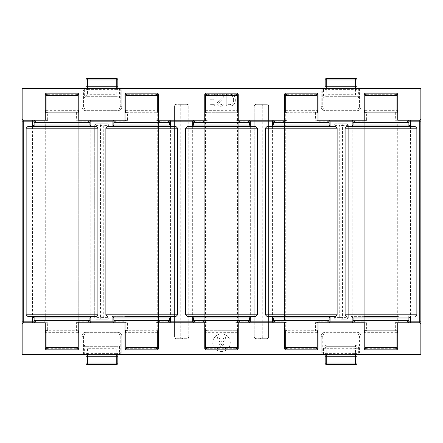 <?xml version="1.0" encoding="UTF-8"?>
<svg xmlns="http://www.w3.org/2000/svg" width="443" height="443" viewBox="0 0 443 443"><rect width="100%" height="100%" fill="white"/><g stroke="black" fill="none" stroke-linecap="round" stroke-linejoin="round"><path stroke-width="0.33" stroke-dasharray="2.21 1.66" d="M221.5 333.933A8.771 8.771 0 0 1 230.271 342.705A8.771 8.771 0 0 1 221.5 351.476A8.771 8.771 0 0 1 212.729 342.705A8.771 8.771 0 0 1 221.5 333.933A8.771 8.771 0 0 1 230.271 342.705A8.771 8.771 0 0 1 221.5 351.476A8.771 8.771 0 0 1 212.729 342.705A8.771 8.771 0 0 1 221.5 333.933M315.593 330.744L317.985 330.744L317.985 322.77L315.593 322.77L315.593 330.744L317.985 330.744L317.985 322.77L366.627 322.77L364.235 322.77L364.235 330.744L364.235 322.77M395.333 330.744L397.725 330.744L397.725 322.77L395.333 322.77L395.333 330.744L397.725 330.744L397.725 322.77L407.294 322.77A1.595 1.595 0 0 0 408.889 321.175L408.889 121.825A1.595 1.595 0 0 0 407.294 120.23L395.333 120.23L397.725 120.23L397.725 113.851A1.595 1.595 0 0 0 396.131 112.256L365.829 112.256L396.131 112.256A1.595 1.595 0 0 1 397.725 113.851L397.725 94.713A1.595 1.595 0 0 0 396.131 93.119L365.829 93.119A1.595 1.595 0 0 0 364.235 94.713L364.235 329.149A1.595 1.595 0 0 0 365.829 330.744L396.131 330.744L365.829 330.744A1.595 1.595 0 0 1 364.235 329.149L364.235 348.287A1.595 1.595 0 0 0 365.829 349.881L396.131 349.881A1.595 1.595 0 0 0 397.725 348.287L397.725 322.77M156.113 330.744L158.505 330.744L158.505 322.77L156.113 322.77L156.113 330.744L158.505 330.744L158.505 322.77L207.147 322.77L204.755 322.77L204.755 330.744L204.755 322.77M235.853 330.744L238.245 330.744L238.245 322.77L235.853 322.77L235.853 330.744L238.245 330.744L238.245 322.77L286.887 322.77L284.495 322.77L284.495 330.744L284.495 322.77M76.373 330.744L78.765 330.744L78.765 322.77L76.373 322.77L76.373 330.744L78.765 330.744L78.765 322.77L127.407 322.77L125.015 322.77L125.015 330.744L125.015 322.77M364.235 112.256L366.627 112.256L366.627 120.23L364.235 120.23L364.235 112.256L364.235 120.23L315.593 120.23L317.985 120.23L317.985 112.256L317.985 120.23M284.495 112.256L286.887 112.256L286.887 120.23L284.495 120.23L284.495 112.256L284.495 120.23L235.853 120.23L238.245 120.23L238.245 112.256L238.245 120.23M204.755 112.256L207.147 112.256L207.147 120.23L204.755 120.23L204.755 112.256L204.755 120.23L156.113 120.23L158.505 120.23L158.505 112.256L158.505 120.23M125.015 112.256L127.407 112.256L127.407 120.23L125.015 120.23L125.015 112.256L125.015 120.23L76.373 120.23L78.765 120.23L78.765 112.256L78.765 120.23M45.275 112.256L47.667 112.256L47.667 120.23L35.706 120.23A1.595 1.595 0 0 0 34.111 121.825L34.111 321.175A1.595 1.595 0 0 0 35.706 322.77L47.667 322.77L45.275 322.77L45.275 329.149A1.595 1.595 0 0 0 46.869 330.744L77.171 330.744L46.869 330.744A1.595 1.595 0 0 1 45.275 329.149L45.275 348.287A1.595 1.595 0 0 0 46.869 349.881L77.171 349.881A1.595 1.595 0 0 0 78.765 348.287L78.765 329.149A1.595 1.595 0 0 1 77.171 330.744A1.595 1.595 0 0 0 78.765 329.149L78.765 113.851A1.595 1.595 0 0 0 77.171 112.256L46.869 112.256L77.171 112.256A1.595 1.595 0 0 1 78.765 113.851L78.765 94.713A1.595 1.595 0 0 0 77.171 93.119L46.869 93.119A1.595 1.595 0 0 0 45.275 94.713L45.275 120.23M225.05 348.99L225.703 348.364L222.585 343.137L225.836 337.655L225.138 337.029L224.175 337.311L221.5 342.029L218.803 337.311L217.84 337.029L217.208 337.655L220.481 343.098L217.358 348.364L218.022 348.99L219.008 348.707L221.589 344.272L224.147 348.707L225.05 348.99L224.147 348.707L221.589 344.272L219.008 348.707L218.022 348.99L217.358 348.364L220.481 343.098L217.208 337.655L217.84 337.029L218.803 337.311L221.5 342.029L224.175 337.311L225.138 337.029L225.836 337.655L222.585 343.137L225.703 348.364L225.05 348.99M218.637 103.241L223.914 97.443C223.621 95.107 222.264 93.927 219.828 93.916C218.183 93.783 217.081 94.353 216.527 95.633L216.815 96.375L219.85 95.323C221.218 95.317 221.987 95.965 222.153 97.272L216.876 103.092C217.12 105.168 218.321 106.215 220.476 106.226C221.915 106.326 222.823 105.799 223.211 104.659L222.967 103.939L220.514 104.819L218.637 103.241L223.914 97.443C223.621 95.107 222.264 93.927 219.828 93.916C218.183 93.783 217.081 94.353 216.527 95.633L216.815 96.375L219.85 95.323C221.218 95.317 221.987 95.965 222.153 97.272L216.876 103.092C217.12 105.168 218.321 106.215 220.476 106.226C221.915 106.326 222.823 105.799 223.211 104.659L222.967 103.939L220.514 104.819L218.637 103.241M214.451 95.494L214.766 94.785L214.44 94.088L208.675 94.088L208.083 94.736L208.083 105.406L208.686 106.049L214.445 106.049L214.766 105.334L214.456 104.642L209.844 104.642L209.844 100.949L213.753 100.949L214.063 100.312L213.753 99.719L209.844 99.719L209.844 95.494L214.451 95.494L214.766 94.785L214.44 94.088L208.675 94.088L208.083 94.736L208.083 105.406L208.686 106.049L214.445 106.049L214.766 105.334L214.456 104.642L209.844 104.642L209.844 100.949L213.753 100.949L214.063 100.312L213.753 99.719L209.844 99.719L209.844 95.494L214.451 95.494M323.567 97.903L358.653 97.903L358.653 89.929L359.45 89.929L359.45 106.674L361.045 106.674A3.987 3.987 0 0 1 357.058 110.661L325.162 110.661A3.987 3.987 0 0 1 321.175 106.674L321.175 89.929L321.175 106.674A3.987 3.987 0 0 0 325.162 110.661L357.058 110.661A3.987 3.987 0 0 0 361.045 106.674L361.045 89.929L361.045 106.674A3.987 3.987 0 0 1 357.058 110.661L357.058 109.067L325.162 109.067A2.392 2.392 0 0 1 322.77 106.674L322.77 89.929L323.567 89.929L323.567 97.903L325.162 96.308L325.162 89.929A1.595 1.595 0 0 1 326.757 88.334A1.595 1.595 0 0 0 325.162 89.929A1.595 1.595 0 0 1 326.757 88.334A1.595 1.595 0 0 0 325.162 89.929L325.162 96.308L357.058 96.308L357.058 79.95A1.595 1.556 -0 0 0 355.463 78.394L355.463 78.356M361.045 89.929L359.45 89.929L359.45 88.334L362.64 88.334A1.595 1.595 0 0 0 361.045 89.929A1.595 1.595 0 0 1 362.64 88.334L420.85 88.334L420.85 354.666L362.64 354.666A1.595 1.595 0 0 1 361.045 353.071L361.045 336.326L361.045 353.071A1.595 1.595 0 0 0 362.64 354.666L359.45 354.666L359.45 353.071L358.653 353.071L358.653 348.287L357.058 348.287L357.058 353.071A1.595 1.595 0 0 1 355.463 354.666L123.42 354.666A1.595 1.595 0 0 1 121.825 353.071L121.825 336.326L121.825 353.071A1.595 1.595 0 0 0 123.42 354.666L120.23 354.666L120.23 353.071L119.433 353.071L119.433 345.097L117.838 346.692L117.838 353.071A1.595 1.595 0 0 1 116.243 354.666A1.595 1.595 0 0 0 117.838 353.071A1.595 1.595 0 0 1 116.243 354.666A1.595 1.595 0 0 0 117.838 353.071L117.838 354.666M358.653 348.287A3.19 3.19 0 0 0 355.463 345.097L326.757 345.097A3.19 3.19 0 0 0 323.567 348.287L323.567 353.071L322.77 353.071L322.77 336.326A2.392 2.392 0 0 1 325.162 333.933L357.058 333.933L357.058 332.339A3.987 3.987 0 0 1 361.045 336.326A3.987 3.987 0 0 0 357.058 332.339L325.162 332.339L357.058 332.339A3.987 3.987 0 0 1 361.045 336.326L359.45 336.326L359.45 353.071L361.045 353.071A1.595 1.595 0 0 0 362.64 354.666M322.77 336.326L321.175 336.326A3.987 3.987 0 0 1 325.162 332.339A3.987 3.987 0 0 0 321.175 336.326L321.175 353.071L321.175 336.326A3.987 3.987 0 0 1 325.162 332.339L325.162 333.933M321.175 353.071A1.595 1.595 0 0 1 319.58 354.666A1.595 1.595 0 0 0 321.175 353.071L322.77 353.071L322.77 354.666M119.433 345.097L84.347 345.097L84.347 353.071L83.55 353.071L83.55 336.326A2.392 2.392 0 0 1 85.942 333.933L117.838 333.933L117.838 332.339A3.987 3.987 0 0 1 121.825 336.326A3.987 3.987 0 0 0 117.838 332.339L85.942 332.339L117.838 332.339A3.987 3.987 0 0 1 121.825 336.326L120.23 336.326L120.23 353.071L121.825 353.071A1.595 1.595 0 0 0 123.42 354.666M83.55 336.326L81.955 336.326A3.987 3.987 0 0 1 85.942 332.339A3.987 3.987 0 0 0 81.955 336.326L81.955 353.071L81.955 336.326A3.987 3.987 0 0 1 85.942 332.339L85.942 333.933M81.955 353.071L83.55 353.071L83.55 354.666L80.36 354.666A1.595 1.595 0 0 0 81.955 353.071A1.595 1.595 0 0 1 80.36 354.666L22.15 354.666L22.15 88.334L80.36 88.334A1.595 1.595 0 0 1 81.955 89.929L81.955 106.674L81.955 89.929A1.595 1.595 0 0 0 80.36 88.334L83.55 88.334L83.55 89.929L84.347 89.929L84.347 97.903L85.942 96.308L85.942 89.929A1.595 1.595 0 0 1 87.537 88.334A1.595 1.595 0 0 0 85.942 89.929A1.595 1.595 0 0 1 87.537 88.334A1.595 1.595 0 0 0 85.942 89.929L85.942 88.334M84.347 97.903L119.433 97.903L119.433 89.929L120.23 89.929L120.23 106.674A2.392 2.392 0 0 1 117.838 109.067L85.942 109.067L85.942 110.661A3.987 3.987 0 0 1 81.955 106.674A3.987 3.987 0 0 0 85.942 110.661L117.838 110.661L85.942 110.661A3.987 3.987 0 0 1 81.955 106.674L83.55 106.674L83.55 89.929L81.955 89.929A1.595 1.595 0 0 0 80.36 88.334M120.23 106.674L121.825 106.674A3.987 3.987 0 0 1 117.838 110.661A3.987 3.987 0 0 0 121.825 106.674L121.825 89.929L121.825 106.674A3.987 3.987 0 0 1 117.838 110.661L117.838 109.067M121.825 89.929L120.23 89.929L120.23 88.334L123.42 88.334A1.595 1.595 0 0 0 121.825 89.929A1.595 1.595 0 0 1 123.42 88.334L319.58 88.334A1.595 1.595 0 0 1 321.175 89.929A1.595 1.595 0 0 0 319.58 88.334L322.77 88.334L322.77 89.929L321.175 89.929A1.595 1.595 0 0 0 319.58 88.334M348.287 317.587L348.287 125.413A1.595 1.595 0 0 0 346.692 123.818L335.528 123.818A1.595 1.595 0 0 0 333.933 125.413L339.731 125.413L339.731 317.587L342.489 317.587L342.489 125.413L348.287 125.413L348.287 317.587L346.692 319.181A1.595 1.595 0 0 0 348.287 317.587L342.489 317.587A1.595 1.379 90 0 1 341.11 319.181L346.692 319.181L341.11 319.181A1.595 1.379 -90 0 1 339.731 317.587L333.933 317.587A1.595 1.595 0 0 0 335.528 319.181L333.933 317.587L333.933 125.413L333.933 317.587M238.245 113.851L238.245 94.713A1.595 1.595 0 0 0 236.651 93.119L206.349 93.119A1.595 1.595 0 0 0 204.755 94.713L204.755 113.851A1.595 1.595 0 0 1 206.349 112.256L236.651 112.256L206.349 112.256A1.595 1.595 0 0 0 204.755 113.851L204.755 329.149A1.595 1.595 0 0 0 206.349 330.744L236.651 330.744L206.349 330.744A1.595 1.595 0 0 1 204.755 329.149L204.755 348.287A1.595 1.595 0 0 0 206.349 349.881L236.651 349.881A1.595 1.595 0 0 0 238.245 348.287L238.245 329.149A1.595 1.595 0 0 1 236.651 330.744A1.595 1.595 0 0 0 238.245 329.149L238.245 113.851A1.595 1.595 0 0 0 236.651 112.256A1.595 1.595 0 0 1 237.448 112.472M126.609 112.256L156.911 112.256L126.609 112.256A1.595 1.595 0 0 0 125.015 113.851L125.015 329.149A1.595 1.595 0 0 0 126.609 330.744L156.911 330.744L126.609 330.744A1.595 1.595 0 0 1 125.015 329.149L125.015 348.287A1.595 1.595 0 0 0 126.609 349.881L156.911 349.881A1.595 1.595 0 0 0 158.505 348.287L158.505 329.149A1.595 1.595 0 0 1 156.911 330.744A1.595 1.595 0 0 0 158.505 329.149L158.505 113.851A1.595 1.595 0 0 0 156.911 112.256A1.595 1.595 0 0 1 158.505 113.851L158.505 94.713A1.595 1.595 0 0 0 156.911 93.119L126.609 93.119A1.595 1.595 0 0 0 125.015 94.713L125.015 113.851A1.595 1.595 0 0 1 126.609 112.256M365.829 112.256A1.595 1.595 0 0 0 364.235 113.851A1.595 1.595 0 0 1 365.829 112.256M396.131 330.744A1.595 1.595 0 0 0 397.725 329.149A1.595 1.595 0 0 1 396.131 330.744M286.089 112.256L316.391 112.256L286.089 112.256A1.595 1.595 0 0 0 284.495 113.851L284.495 329.149A1.595 1.595 0 0 0 286.089 330.744L316.391 330.744L286.089 330.744A1.595 1.595 0 0 1 284.495 329.149L284.495 348.287A1.595 1.595 0 0 0 286.089 349.881L316.391 349.881A1.595 1.595 0 0 0 317.985 348.287L317.985 329.149A1.595 1.595 0 0 1 316.391 330.744A1.595 1.595 0 0 0 317.985 329.149L317.985 113.851A1.595 1.595 0 0 0 316.391 112.256A1.595 1.595 0 0 1 317.985 113.851L317.985 94.713A1.595 1.595 0 0 0 316.391 93.119L286.089 93.119A1.595 1.595 0 0 0 284.495 94.713L284.495 113.851A1.595 1.595 0 0 1 286.089 112.256M46.869 112.256A1.595 1.595 0 0 0 45.275 113.851A1.595 1.595 0 0 1 46.869 112.256M254.193 105.877L255.788 104.282L266.952 104.282L255.788 104.282A1.595 1.595 0 0 0 254.193 105.877L254.193 337.123A1.595 1.595 0 0 0 255.788 338.718L266.952 338.718L255.788 338.718L254.193 337.123L254.193 105.877L259.991 105.877L259.991 337.123L254.193 337.123M266.952 338.718A1.595 1.595 0 0 0 268.547 337.123L266.952 338.718M268.547 105.877L268.547 337.123L262.749 337.123A1.595 1.379 90 0 1 261.37 338.718A1.595 1.379 -90 0 1 259.991 337.123L262.749 337.123L262.749 105.877L268.547 105.877A1.595 1.595 0 0 0 266.952 104.282L268.547 105.877L268.547 337.123M187.212 338.718L176.048 338.718L187.212 338.718A1.595 1.595 0 0 0 188.807 337.123L187.212 338.718M188.807 337.123L188.807 105.877A1.595 1.595 0 0 0 187.212 104.282L176.048 104.282A1.595 1.595 0 0 0 174.453 105.877L180.251 105.877L180.251 337.123L183.009 337.123L183.009 105.877L188.807 105.877L188.807 337.123L183.009 337.123A1.595 1.379 90 0 1 181.63 338.718A1.595 1.379 -90 0 1 180.251 337.123L174.453 337.123A1.595 1.595 0 0 0 176.048 338.718L174.453 337.123L174.453 105.877L174.453 337.123M174.453 105.877L176.048 104.282L187.212 104.282L188.807 105.877M94.713 125.413L96.308 123.818L107.472 123.818L109.067 125.413A1.595 1.595 0 0 0 107.472 123.818L96.308 123.818A1.595 1.595 0 0 0 94.713 125.413L94.713 317.587A1.595 1.595 0 0 0 96.308 319.181L107.472 319.181A1.595 1.595 0 0 0 109.067 317.587L107.472 319.181L101.89 319.181A1.595 1.379 -90 0 1 100.511 317.587L94.713 317.587L94.713 125.413L100.511 125.413L100.511 317.587L103.269 317.587A1.595 1.379 90 0 1 101.89 319.181L96.308 319.181L94.713 317.587M109.067 125.413L109.067 317.587L103.269 317.587L103.269 125.413L109.067 125.413L109.067 317.587M229.48 106.049C233.245 105.943 235.2 104.011 235.344 100.245C235.288 96.253 233.273 94.204 229.308 94.088L226.788 94.088L226.201 94.736L226.201 105.406L226.788 106.049L229.48 106.049C233.245 105.943 235.2 104.011 235.344 100.245C235.288 96.253 233.273 94.204 229.308 94.088L226.788 94.088L226.201 94.736L226.201 105.406L226.788 106.049L229.48 106.049M120.23 88.334L83.55 88.334M359.45 88.334L322.77 88.334M23.745 322.77A1.595 1.595 0 0 0 22.15 324.365A1.595 1.595 0 0 1 23.745 322.77L35.706 322.77M35.706 120.23L23.745 120.23A1.595 1.595 0 0 1 22.15 118.635A1.595 1.595 0 0 0 23.745 120.23M359.45 354.666L355.463 354.666A1.595 1.595 0 0 0 357.058 353.071A1.595 1.595 0 0 1 355.463 354.666M83.55 354.666L120.23 354.666M353.071 320.378L408.889 320.378L408.889 317.985L353.071 317.985M408.889 316.391L408.889 126.609M353.071 125.015L408.889 125.015L408.889 122.622L353.071 122.622M407.294 322.77L419.255 322.77A1.595 1.595 0 0 1 420.85 324.365A1.595 1.595 0 0 0 419.255 322.77M89.929 122.622L34.111 122.622L34.111 125.015L89.929 125.015M34.111 126.609L34.111 316.391M89.929 317.985L34.111 317.985L34.111 320.378L89.929 320.378M419.255 120.23A1.595 1.595 0 0 0 420.85 118.635A1.595 1.595 0 0 1 419.255 120.23L407.294 120.23M204.755 121.028L204.755 321.972M238.245 321.972L238.245 321.175L249.193 321.175M249.193 121.825L238.245 121.825L238.245 321.175M238.245 121.825L238.245 121.028M45.275 330.744L45.275 322.77L45.275 330.744L47.667 330.744L47.667 322.77M78.765 321.972L78.765 321.175L89.713 321.175M89.713 121.825L78.765 121.825L78.765 321.175M78.765 121.825L78.765 121.028M284.495 121.028L284.495 321.972M317.985 321.972L317.985 321.175L328.933 321.175M328.933 121.825L317.985 121.825L317.985 321.175M317.985 121.825L317.985 121.028M397.725 112.256L397.725 120.23L397.725 112.256L395.333 112.256L397.725 112.256M364.235 121.028L364.235 321.972M125.015 121.028L125.015 321.972M158.505 321.972L158.505 321.175L169.453 321.175M169.453 121.825L158.505 121.825L158.505 321.175M158.505 121.825L158.505 121.028M78.765 112.256L76.373 112.256L78.765 112.256M158.505 112.256L156.113 112.256L158.505 112.256M238.245 112.256L235.853 112.256L238.245 112.256M317.985 112.256L315.593 112.256L317.985 112.256M204.755 330.744L207.147 330.744L207.147 322.77M125.015 330.744L127.407 330.744L127.407 322.77M364.235 330.744L366.627 330.744L366.627 322.77M284.495 330.744L286.887 330.744L286.887 322.77M84.347 354.666L84.347 353.071L85.942 353.071L85.942 346.692L85.942 363.05A1.595 1.556 180 0 0 87.537 364.606L87.537 364.644M87.537 354.666A1.595 1.595 0 0 1 85.942 353.071A1.595 1.595 0 0 0 87.537 354.666A1.595 1.595 0 0 1 85.942 353.071L85.942 354.666M116.243 364.644L87.537 364.606L87.537 354.943L116.243 354.943L116.243 364.606A1.595 1.556 180 0 0 117.838 363.05L117.838 346.692L85.942 346.692L117.838 346.692L116.243 348.287L116.243 353.387L87.537 353.387L87.537 348.287L116.243 348.287M357.058 348.287A1.595 1.595 0 0 0 355.463 346.692L355.463 348.287L357.058 348.287A1.595 1.595 0 0 0 355.463 346.692L326.757 346.692L355.463 346.692A1.595 1.595 0 0 1 357.058 348.287L357.058 353.387L355.463 353.387L355.463 354.943A1.595 1.556 180 0 0 357.058 353.387L357.058 363.05A1.595 1.556 180 0 1 355.463 364.606L326.757 364.606L326.757 348.287L355.463 348.287L355.463 353.387L325.162 353.387L325.162 354.666L325.162 348.287L325.162 353.387A1.595 1.556 180 0 0 326.757 354.943L355.463 354.943L355.463 364.644M325.162 356.261L325.162 363.05A1.595 1.556 180 0 0 326.757 364.606L326.757 364.644M357.058 354.666L357.058 353.071L358.653 353.071L358.653 354.666M358.653 88.334L358.653 89.929L357.058 89.929L357.058 88.334M355.463 88.334A1.595 1.595 0 0 1 357.058 89.929A1.595 1.595 0 0 0 355.463 88.334A1.595 1.595 0 0 1 357.058 89.929L357.058 96.308L325.162 96.308L326.757 94.713L326.757 89.613L355.463 89.613L355.463 94.713L326.757 94.713M119.433 88.334L119.433 89.929L117.838 89.929L117.838 96.308L117.838 79.95A1.595 1.556 -0 0 0 116.243 78.394L116.243 78.356M116.243 88.334A1.595 1.595 0 0 1 117.838 89.929A1.595 1.595 0 0 0 116.243 88.334A1.595 1.595 0 0 1 117.838 89.929L117.838 88.334M326.757 78.394L355.463 78.394L355.463 88.057L326.757 88.057L326.757 78.394A1.595 1.556 -0 0 0 325.162 79.95L325.162 86.739M87.537 78.394L116.243 78.394L116.243 88.057L87.537 88.057L87.537 78.394A1.595 1.556 -0 0 0 85.942 79.95L85.942 96.308L117.838 96.308L85.942 96.308L87.537 94.713L87.537 89.613L116.243 89.613L116.243 94.713L87.537 94.713M348.287 125.413L346.692 123.818L335.528 123.818L333.933 125.413M358.653 97.903L355.463 94.713M119.433 97.903L116.243 94.713M84.347 345.097L87.537 348.287M326.757 346.692A1.595 1.595 0 0 0 325.162 348.287A1.595 1.595 0 0 1 326.757 346.692L326.757 348.287L325.162 348.287A1.595 1.595 0 0 1 326.757 346.692L326.757 345.097M323.567 354.666L323.567 353.071L325.162 353.071A1.595 1.595 0 0 0 326.757 354.666A1.595 1.595 0 0 1 325.162 353.071A1.595 1.595 0 0 0 326.757 354.666M101.89 123.818A1.595 1.379 90 0 1 103.269 125.413L100.511 125.413A1.595 1.379 90 0 1 101.89 123.818M180.251 105.877A1.595 1.379 -90 0 1 183.009 105.877L180.251 105.877M261.37 104.282A1.595 1.379 90 0 1 262.749 105.877L259.991 105.877A1.595 1.379 90 0 1 261.37 104.282M339.731 125.413A1.595 1.379 -90 0 1 342.489 125.413L339.731 125.413M233.588 100.173C233.588 102.986 232.226 104.476 229.491 104.642L227.957 104.642L227.957 95.494L229.513 95.494C232.337 95.682 233.694 97.238 233.588 100.173C233.588 102.986 232.226 104.476 229.491 104.642L227.957 104.642L227.957 95.494L229.513 95.494C232.337 95.682 233.694 97.238 233.588 100.173M366.627 349.084L395.333 349.084M396.928 347.489L365.032 347.489M395.333 93.916L366.627 93.916M365.032 95.511L396.928 95.511M369.911 321.972L399.32 321.972L369.911 321.972M365.032 121.028L365.032 321.972L396.928 321.972L396.928 121.028M398.783 316.391L351.476 316.391L398.783 316.391M362.64 321.972L364.235 320.378L364.235 122.622L362.64 121.028L399.32 121.028L397.725 122.622L364.235 122.622L397.725 122.622L397.725 320.378L364.235 320.378L397.725 320.378L399.32 321.972M407.294 121.028L354.666 121.028M363.177 126.609L410.484 126.609L363.177 126.609M415.268 126.609L346.692 126.609M364.235 316.391L397.725 316.391M286.887 349.084L315.593 349.084M317.188 347.489L285.292 347.489M315.593 93.916L286.887 93.916M285.292 95.511L317.188 95.511M207.147 349.084L235.853 349.084M237.448 347.489L205.552 347.489M235.853 93.916L207.147 93.916M205.552 95.511L237.448 95.511M127.407 349.084L156.113 349.084M157.708 347.489L125.812 347.489M156.113 93.916L127.407 93.916M125.812 95.511L157.708 95.511M47.667 349.084L76.373 349.084M77.968 347.489L46.072 347.489M76.373 93.916L47.667 93.916M46.072 95.511L77.968 95.511M308.173 321.972L282.9 321.972L284.495 320.378L317.985 320.378L284.495 320.378L284.495 122.622L317.985 122.622L284.495 122.622L282.9 121.028L306.074 121.028M285.292 121.028L285.292 321.972L317.188 321.972L317.188 121.028L285.292 121.028L327.554 121.028M309.015 316.391L271.736 316.391L309.015 316.391M266.952 316.391L335.528 316.391M293.465 126.609L330.744 126.609L293.465 126.609M335.528 126.609L266.952 126.609M219.135 321.972L239.84 321.972L219.135 321.972M195.186 321.972L247.814 321.972M225.304 316.391L191.996 316.391L225.304 316.391M187.212 316.391L255.788 316.391M205.552 321.972L205.552 121.028L223.865 121.028M247.814 121.028L195.186 121.028M191.996 126.609L225.304 126.609M255.788 126.609L187.212 126.609M129.035 321.972L160.1 321.972L129.035 321.972M115.446 321.972L168.074 321.972M162.232 316.391L112.256 316.391L162.232 316.391M165.555 316.391L176.048 316.391M154.485 121.028L125.812 121.028L154.485 121.028M168.074 121.028L160.017 121.028M125.015 126.609L158.505 126.609L125.015 126.609M176.048 126.609L165.555 126.609M125.015 316.391L158.505 316.391M162.232 126.609L171.264 126.609M123.42 321.972L125.015 320.378L158.505 320.378L125.015 320.378L125.015 122.622L158.505 122.622L125.015 122.622L123.503 121.028M71.389 121.028L80.36 121.028L78.765 122.622L78.765 320.378L80.36 321.972L43.68 321.972L45.275 320.378L78.765 320.378L45.275 320.378L45.275 122.622L78.765 122.622L45.275 122.622L43.68 121.028L77.968 121.028L77.968 321.972M35.706 321.972L88.334 321.972M78.765 126.609L32.516 126.609L32.516 316.391L74.23 316.391M91.524 316.391L45.275 316.391M27.732 316.391L78.765 316.391M68.549 121.028L43.68 121.028M88.334 121.028L35.706 121.028M96.308 126.609L27.732 126.609M68.549 321.972L71.389 321.972M126.609 348.287L156.911 348.287M157.708 332.339L125.812 332.339M206.349 348.287L236.651 348.287M237.448 332.339L205.552 332.339M286.089 348.287L316.391 348.287M317.188 332.339L285.292 332.339M365.829 348.287L396.131 348.287M396.928 332.339L365.032 332.339M46.869 348.287L77.171 348.287M77.968 332.339L46.072 332.339M236.651 94.713L206.349 94.713M205.552 110.661L237.448 110.661M77.171 94.713L46.869 94.713M46.072 110.661L77.968 110.661M316.391 94.713L286.089 94.713M285.292 110.661L317.188 110.661M396.131 94.713L365.829 94.713M365.032 110.661L396.928 110.661M156.911 94.713L126.609 94.713M125.812 110.661L157.708 110.661M410.484 126.609L410.484 316.391M357.058 333.933A2.392 2.392 0 0 1 359.45 336.326M117.838 333.933A2.392 2.392 0 0 1 120.23 336.326M85.942 109.067A2.392 2.392 0 0 1 83.55 106.674M359.45 106.674A2.392 2.392 0 0 1 357.058 109.067M250.323 126.454L250.323 316.546M272.417 126.454L272.417 316.546M273.547 321.175L284.495 321.175M284.495 121.825L273.547 121.825M330.063 126.454L330.063 316.546M352.157 126.454L352.157 316.546M353.287 321.175L364.235 321.175M364.235 121.825L353.287 121.825M90.843 126.454L90.843 316.546M112.937 126.454L112.937 316.546M114.067 321.175L125.015 321.175M125.015 121.825L114.067 121.825M170.583 126.454L170.583 316.546M192.677 126.454L192.677 316.546M193.807 321.175L204.755 321.175M204.755 121.825L193.807 121.825M326.757 89.613L325.162 89.613A1.595 1.556 -0 0 1 326.757 88.057L326.757 89.613M355.463 89.613L355.463 88.057A1.595 1.556 -0 0 1 357.058 89.613L355.463 89.613M325.162 89.929L323.567 89.929L323.567 88.334M87.537 89.613L85.942 89.613A1.595 1.556 -0 0 1 87.537 88.057L87.537 89.613M116.243 89.613L116.243 88.057A1.595 1.556 -0 0 1 117.838 89.613L116.243 89.613M85.942 89.929L84.347 89.929L84.347 88.334M116.243 353.387L117.838 353.387A1.595 1.556 180 0 1 116.243 354.943L116.243 353.387M87.537 353.387L87.537 354.943A1.595 1.556 180 0 1 85.942 353.387L87.537 353.387M117.838 353.071L119.433 353.071L119.433 354.666M355.463 345.097L355.463 346.692M323.567 348.287L325.162 348.287M78.765 94.713A1.595 1.595 0 0 0 77.171 93.119M158.505 94.713A1.595 1.595 0 0 0 156.911 93.119M238.245 94.713A1.595 1.595 0 0 0 236.651 93.119M317.985 94.713A1.595 1.595 0 0 0 316.391 93.119M397.725 94.713A1.595 1.595 0 0 0 396.131 93.119M77.171 349.881A1.595 1.595 0 0 0 78.765 348.287M156.911 349.881A1.595 1.595 0 0 0 158.505 348.287M236.651 349.881A1.595 1.595 0 0 0 238.245 348.287M316.391 349.881A1.595 1.595 0 0 0 317.985 348.287M396.131 349.881A1.595 1.595 0 0 0 397.725 348.287M322.77 106.674L321.175 106.674A3.987 3.987 0 0 0 325.162 110.661L325.162 109.067M416.863 314.796L345.097 314.796M345.097 128.204L416.863 128.204M329.149 320.378L273.331 320.378M273.331 317.985L329.149 317.985M337.123 314.796L265.357 314.796M273.331 122.622L329.149 122.622M329.149 125.015L273.331 125.015M265.357 128.204L337.123 128.204M223.66 320.378L204.755 320.378L223.66 320.378M249.409 320.378L193.591 320.378M193.591 317.985L249.409 317.985M257.383 314.796L185.617 314.796M219.34 122.622L238.245 122.622L219.34 122.622M193.591 122.622L249.409 122.622M249.409 125.015L193.591 125.015M185.617 128.204L257.383 128.204M169.669 320.378L113.851 320.378M113.851 317.985L169.669 317.985M177.643 314.796L105.877 314.796M113.851 122.622L169.669 122.622M169.669 125.015L113.851 125.015M105.877 128.204L177.643 128.204M97.903 314.796L26.137 314.796M26.137 128.204L97.903 128.204M76.373 112.256L76.373 120.23M156.113 112.256L156.113 120.23M235.853 112.256L235.853 120.23M315.593 112.256L315.593 120.23M395.333 112.256L395.333 120.23M396.928 330.744L396.928 322.77M396.928 120.23L396.928 112.256M365.032 330.744L365.032 322.77M365.032 120.23L365.032 112.256M317.188 330.744L317.188 322.77M317.188 120.23L317.188 112.256M285.292 330.744L285.292 322.77M285.292 120.23L285.292 112.256M237.448 330.744L237.448 322.77M237.448 321.972L237.448 121.028M237.448 120.23L237.448 112.256M205.552 330.744L205.552 322.77M205.552 120.23L205.552 112.256M157.708 330.744L157.708 322.77M157.708 321.972L157.708 121.028M157.708 120.23L157.708 112.256M125.812 330.744L125.812 322.77M125.812 321.972L125.812 121.028M125.812 120.23L125.812 112.256M77.968 330.744L77.968 322.77M77.968 120.23L77.968 112.256M46.072 330.744L46.072 322.77M46.072 321.972L46.072 121.028M46.072 120.23L46.072 112.256M319.58 121.028L317.985 122.622L317.985 320.378L319.58 321.972M203.16 121.028L204.755 122.622L204.755 320.378L203.16 321.972M239.84 121.028L238.245 122.622L238.245 320.378L239.84 321.972M160.1 121.028L158.505 122.622L158.505 320.378L160.1 321.972"/><path stroke-width="0.66" d="M355.463 354.666L355.463 356.261L357.058 356.261L357.058 363.05A1.595 1.595 0 0 1 355.463 364.644L326.757 364.644L326.757 363.05L355.463 363.05L355.463 356.261L326.757 356.261L326.757 363.05L325.162 363.05L325.162 356.261L326.757 356.261L326.757 354.666M116.243 354.666L116.243 356.261L117.838 356.261L117.838 363.05A1.595 1.595 0 0 1 116.243 364.644L87.537 364.644L87.537 363.05L116.243 363.05L116.243 356.261L87.537 356.261L87.537 363.05L85.942 363.05L85.942 356.261L87.537 356.261L87.537 354.666M117.838 79.95L116.243 79.95L116.243 78.356A1.595 1.595 0 0 1 117.838 79.95L117.838 86.739L116.243 86.739L116.243 79.95L87.537 79.95L87.537 86.739L116.243 86.739L116.243 88.334M357.058 79.95L355.463 79.95L355.463 78.356A1.595 1.595 0 0 1 357.058 79.95L357.058 86.739L355.463 86.739L355.463 79.95L326.757 79.95L326.757 86.739L355.463 86.739L355.463 88.334M156.113 322.77L204.755 322.77L204.755 348.287L206.349 348.287M207.147 120.23L158.505 120.23L158.505 94.713L156.911 94.713M76.373 322.77L125.015 322.77L125.015 348.287L126.609 348.287M127.407 120.23L78.765 120.23L78.765 94.713L77.171 94.713M315.593 322.77L364.235 322.77L364.235 348.287L365.829 348.287M366.627 120.23L317.985 120.23L317.985 94.713L316.391 94.713M235.853 322.77L284.495 322.77L284.495 348.287L286.089 348.287M286.887 120.23L238.245 120.23L238.245 94.713L236.651 94.713M22.15 324.365L22.15 321.175L23.745 321.175L23.745 322.77A1.595 1.595 0 0 0 22.15 324.365L22.15 354.666L420.85 354.666L420.85 88.334L22.15 88.334L22.15 121.825L23.745 121.825L23.745 321.175L32.516 321.175L32.516 316.391L45.275 316.391M23.745 322.77L45.275 322.77L45.275 348.287L46.869 348.287M47.667 120.23L23.745 120.23L23.745 121.825L34.111 121.825L34.111 122.622L35.706 121.028L88.334 121.028L89.929 122.622L34.111 122.622L34.111 126.609M420.85 324.365A1.595 1.595 0 0 0 419.255 322.77L419.255 121.825L410.484 121.825L410.484 126.609L408.889 125.015L408.889 121.825A1.595 1.595 0 0 0 407.294 120.23A1.595 1.595 0 0 1 408.889 121.825L410.484 121.825L410.484 120.23M395.333 322.77L419.255 322.77M397.725 322.77L397.725 348.287A1.595 1.595 0 0 1 396.131 349.881L365.829 349.881A1.595 1.595 0 0 1 364.235 348.287M317.985 321.972L317.985 348.287A1.595 1.595 0 0 1 316.391 349.881L286.089 349.881A1.595 1.595 0 0 1 284.495 348.287M238.245 321.972L238.245 348.287A1.595 1.595 0 0 1 236.651 349.881L206.349 349.881A1.595 1.595 0 0 1 204.755 348.287M158.505 321.972L158.505 348.287A1.595 1.595 0 0 1 156.911 349.881L126.609 349.881A1.595 1.595 0 0 1 125.015 348.287M78.765 321.972L78.765 348.287A1.595 1.595 0 0 1 77.171 349.881L46.869 349.881A1.595 1.595 0 0 1 45.275 348.287M22.15 321.175L22.15 121.825M420.85 121.825L419.255 121.825L419.255 120.23L397.725 120.23L397.725 94.713L396.131 94.713M419.255 120.23A1.595 1.595 0 0 0 420.85 118.635M22.15 118.635A1.595 1.595 0 0 0 23.745 120.23M46.869 94.713L45.275 94.713L45.275 120.23M45.275 94.713A1.595 1.595 0 0 1 46.869 93.119L77.171 93.119A1.595 1.595 0 0 1 78.765 94.713M126.609 94.713L125.015 94.713L125.015 121.028M125.015 94.713A1.595 1.595 0 0 1 126.609 93.119L156.911 93.119A1.595 1.595 0 0 1 158.505 94.713M206.349 94.713L204.755 94.713L204.755 121.028M204.755 94.713A1.595 1.595 0 0 1 206.349 93.119L236.651 93.119A1.595 1.595 0 0 1 238.245 94.713M286.089 94.713L284.495 94.713L284.495 121.028M284.495 94.713A1.595 1.595 0 0 1 286.089 93.119L316.391 93.119A1.595 1.595 0 0 1 317.985 94.713M365.829 94.713L364.235 94.713L364.235 121.028M364.235 94.713A1.595 1.595 0 0 1 365.829 93.119L396.131 93.119A1.595 1.595 0 0 1 397.725 94.713M407.294 322.77A1.595 1.595 0 0 0 408.889 321.175L408.889 316.391M408.889 126.609L408.889 125.015L353.071 125.015L353.071 122.622L354.666 121.028L407.294 121.028L408.889 122.622L353.071 122.622M34.111 316.391L34.111 317.985L32.516 316.391M89.929 320.378L88.334 321.972L35.706 321.972L34.111 320.378L34.111 317.985L89.929 317.985L89.929 320.378L34.111 320.378L34.111 321.175A1.595 1.595 0 0 0 35.706 322.77A1.595 1.595 0 0 1 34.111 321.175L32.516 321.175L32.516 322.77M204.755 321.972L204.755 322.77M238.245 121.028L238.245 120.23M78.765 121.028L78.765 120.23M284.495 321.972L284.495 322.77M317.985 121.028L317.985 120.23M364.235 321.972L364.235 322.77M125.015 321.972L125.015 322.77M158.505 121.028L158.505 120.23M47.667 112.256L45.275 112.256M127.407 112.256L125.015 112.256M207.147 112.256L204.755 112.256M286.887 112.256L284.495 112.256M366.627 112.256L364.235 112.256M47.667 330.744L45.275 330.744M207.147 330.744L204.755 330.744M127.407 330.744L125.015 330.744M366.627 330.744L364.235 330.744M286.887 330.744L284.495 330.744M85.942 354.666L85.942 356.261M117.838 356.261L117.838 354.666M325.162 354.666L325.162 356.261L325.162 354.666M357.058 356.261L357.058 354.666M357.058 88.334L357.058 86.739M117.838 88.334L117.838 86.739M326.757 88.334L326.757 86.739L325.162 86.739L325.162 79.95L326.757 79.95L326.757 78.356A1.595 1.595 0 0 0 325.162 79.95M87.537 88.334L87.537 86.739L85.942 86.739L85.942 88.334M85.942 86.739L85.942 79.95L87.537 79.95L87.537 78.356A1.595 1.595 0 0 0 85.942 79.95M35.706 120.23A1.595 1.595 0 0 0 34.111 121.825M46.072 110.661L45.275 110.661L45.817 111.802M77.968 112.001L78.765 110.661L77.968 110.661M157.708 112.001L158.505 110.661L157.708 110.661M125.812 110.661L125.015 110.661L125.557 111.802M205.552 110.661L204.755 110.661L205.297 111.802M237.448 112.001L238.245 110.661L237.448 110.661M317.188 112.001L317.985 110.661L317.188 110.661M285.292 110.661L284.495 110.661L285.037 111.802M365.032 110.661L364.235 110.661L364.777 111.802M396.928 112.001L397.725 110.661L396.928 110.661M396.928 332.339L397.725 332.339L397.183 331.198M365.032 330.999L364.235 332.339L365.032 332.339M285.292 330.999L284.495 332.339L285.292 332.339M317.188 332.339L317.985 332.339L317.443 331.198M237.448 332.339L238.245 332.339L237.703 331.198M205.552 330.999L204.755 332.339L205.552 332.339M125.812 330.999L125.015 332.339L125.812 332.339M157.708 332.339L158.505 332.339L157.963 331.198M77.968 332.339L78.765 332.339L78.223 331.198M46.072 330.999L45.275 332.339L46.072 332.339M237.448 112.472A1.595 1.595 0 0 1 238.245 113.851M396.928 347.489L395.333 349.084L366.627 349.084L365.032 347.489L396.928 347.489L396.928 330.744M365.032 95.511L366.627 93.916L395.333 93.916L396.928 95.511L365.032 95.511L365.032 112.256M396.928 322.77L396.928 321.972L354.666 321.972L365.032 321.972L365.032 322.77M397.725 316.391L364.235 316.391M399.32 121.028L362.64 121.028M346.692 126.609L415.268 126.609L416.863 128.204L345.097 128.204L346.692 126.609M317.188 347.489L315.593 349.084L286.887 349.084L285.292 347.489L317.188 347.489L317.188 330.744M285.292 95.511L286.887 93.916L315.593 93.916L317.188 95.511L285.292 95.511L285.292 112.256M237.448 347.489L235.853 349.084L207.147 349.084L205.552 347.489L237.448 347.489L237.448 330.744M205.552 95.511L207.147 93.916L235.853 93.916L237.448 95.511L205.552 95.511L205.552 112.256M157.708 347.489L156.113 349.084L127.407 349.084L125.812 347.489L157.708 347.489L157.708 330.744M125.812 95.511L127.407 93.916L156.113 93.916L157.708 95.511L125.812 95.511L125.812 112.256M77.968 347.489L76.373 349.084L47.667 349.084L46.072 347.489L77.968 347.489L77.968 330.744M46.072 95.511L47.667 93.916L76.373 93.916L77.968 95.511L46.072 95.511L46.072 112.256M282.9 321.972L308.173 321.972L274.926 321.972L285.292 321.972L285.292 322.77M337.123 314.796L335.528 316.391L266.952 316.391L265.357 314.796L337.123 314.796L337.123 128.204L265.357 128.204L266.952 126.609L335.528 126.609L337.123 128.204M282.9 121.028L327.554 121.028L329.149 122.622L273.331 122.622L274.926 121.028M317.188 120.23L317.188 121.028L319.58 121.028L306.074 121.028M317.188 322.77L317.188 321.972L327.554 321.972L308.173 321.972M249.409 320.378L247.814 321.972L195.186 321.972L193.591 320.378L249.409 320.378L249.409 317.985L193.591 317.985L191.996 316.391M257.383 314.796L255.788 316.391L187.212 316.391L185.617 314.796L257.383 314.796L257.383 128.204L185.617 128.204L187.212 126.609L255.788 126.609L257.383 128.204M223.865 121.028L203.16 121.028L205.552 121.028L205.552 120.23M195.186 121.028L247.814 121.028L249.409 122.622L193.591 122.622L195.186 121.028M225.304 126.609L191.996 126.609L193.591 125.015L249.409 125.015L251.004 126.609M168.074 321.972L115.446 321.972L113.851 320.378L169.669 320.378L168.074 321.972M177.643 314.796L177.643 128.204L105.877 128.204L105.877 314.796L177.643 314.796L176.048 316.391L125.015 316.391M160.017 121.028L123.42 121.028M123.503 121.028L168.074 121.028L169.669 122.622L113.851 122.622L115.446 121.028L125.812 121.028L115.446 121.028M112.256 126.609L113.851 125.015L169.669 125.015L171.264 126.609L107.472 126.609L176.048 126.609L177.643 128.204M165.555 126.609L162.232 126.609M158.505 316.391L165.555 316.391M43.68 321.972L68.549 321.972M78.765 316.391L96.308 316.391L74.23 316.391L91.524 316.391L89.929 317.985M74.23 316.391L27.732 316.391L26.137 314.796L97.903 314.796L97.903 128.204L26.137 128.204L27.732 126.609L96.308 126.609L97.903 128.204M78.765 126.609L32.516 126.609L32.516 120.23M77.968 120.23L77.968 121.028L80.36 121.028M71.389 121.028L68.549 121.028M71.389 321.972L80.36 321.972M156.911 348.287L158.505 348.287M236.651 348.287L238.245 348.287M316.391 348.287L317.985 348.287M396.131 348.287L397.725 348.287M77.171 348.287L78.765 348.287M407.294 321.972L408.889 320.378L353.071 320.378L353.071 317.985L408.889 317.985L410.484 316.391L410.484 321.175L420.85 321.175M249.193 321.175L273.547 321.175M273.547 121.825L250.323 121.825L250.323 126.454M250.323 316.546L250.323 321.175A1.595 1.379 90 0 1 248.938 322.77M248.938 120.23A1.595 1.379 90 0 1 250.323 121.825L249.193 121.825M273.802 120.23A1.595 1.379 90 0 0 272.417 121.825L272.417 126.454M272.417 316.546L272.417 321.175A1.595 1.379 90 0 0 273.802 322.77M353.287 121.825L330.063 121.825L330.063 126.454M330.063 316.546L330.063 321.175L353.287 321.175M353.542 120.23A1.595 1.379 90 0 0 352.157 121.825L352.157 126.454M352.157 316.546L352.157 321.175A1.595 1.379 90 0 0 353.542 322.77M328.933 321.175L330.063 321.175A1.595 1.379 90 0 1 328.678 322.77M328.678 120.23A1.595 1.379 90 0 1 330.063 121.825L328.933 121.825M114.067 121.825L90.843 121.825L90.843 126.454M90.843 316.546L90.843 321.175L114.067 321.175M114.322 120.23A1.595 1.379 90 0 0 112.937 121.825L112.937 126.454M112.937 316.546L112.937 321.175A1.595 1.379 90 0 0 114.322 322.77M89.713 321.175L90.843 321.175A1.595 1.379 90 0 1 89.458 322.77M89.458 120.23A1.595 1.379 90 0 1 90.843 121.825L89.713 121.825M193.807 121.825L170.583 121.825L170.583 126.454M170.583 316.546L170.583 321.175L193.807 321.175M194.062 120.23A1.595 1.379 90 0 0 192.677 121.825L192.677 126.454M192.677 316.546L192.677 321.175A1.595 1.379 90 0 0 194.062 322.77M169.453 321.175L170.583 321.175A1.595 1.379 90 0 1 169.198 322.77M169.198 120.23A1.595 1.379 90 0 1 170.583 121.825L169.453 121.825M326.757 78.394L355.463 78.356M87.537 78.394L116.243 78.356M116.243 364.644L116.243 363.05L117.838 363.05M355.463 364.644L355.463 363.05L357.058 363.05M410.484 322.77L410.484 321.175L408.889 321.175M346.692 316.391L345.097 314.796L416.863 314.796L416.863 128.204M274.926 321.972L273.331 320.378L329.149 320.378L329.149 317.985L273.331 317.985L271.736 316.391M273.331 122.622L273.331 125.015L329.149 125.015L330.744 126.609M169.669 320.378L169.669 317.985L113.851 317.985L112.256 316.391M32.516 126.609L34.111 125.015L89.929 125.015L91.524 126.609M85.942 363.05A1.595 1.595 0 0 0 87.537 364.644M325.162 363.05A1.595 1.595 0 0 0 326.757 364.644M396.928 121.028L396.928 120.23M396.928 112.256L396.928 95.511M365.032 347.489L365.032 330.744M365.032 121.028L365.032 120.23M353.071 320.378L354.666 321.972M345.097 314.796L345.097 128.204M353.071 125.015L351.476 126.609M416.863 314.796L415.268 316.391M353.071 317.985L351.476 316.391M317.188 112.256L317.188 95.511M285.292 347.489L285.292 330.744M285.292 121.028L285.292 120.23M237.448 322.77L237.448 321.972M237.448 121.028L237.448 120.23M237.448 112.256L237.448 95.511M205.552 347.489L205.552 330.744M205.552 322.77L205.552 321.972M157.708 322.77L157.708 321.972M157.708 121.028L157.708 120.23M157.708 112.256L157.708 95.511M125.812 347.489L125.812 330.744M125.812 322.77L125.812 321.972M125.812 121.028L125.812 120.23M77.968 322.77L77.968 321.972M77.968 112.256L77.968 95.511M46.072 347.489L46.072 330.744M46.072 322.77L46.072 321.972M46.072 121.028L46.072 120.23M329.149 317.985L330.744 316.391M273.331 320.378L273.331 317.985M265.357 314.796L265.357 128.204M329.149 125.015L329.149 122.622M273.331 125.015L271.736 126.609M329.149 320.378L327.554 321.972M249.409 317.985L251.004 316.391M193.591 320.378L193.591 317.985M193.591 125.015L193.591 122.622M185.617 314.796L185.617 128.204M249.409 125.015L249.409 122.622M169.669 125.015L169.669 122.622M113.851 125.015L113.851 122.622M113.851 320.378L113.851 317.985M105.877 128.204L107.472 126.609M105.877 314.796L107.472 316.391M169.669 317.985L171.264 316.391M26.137 314.796L26.137 128.204M89.929 125.015L89.929 122.622M97.903 314.796L96.308 316.391"/></g></svg>
